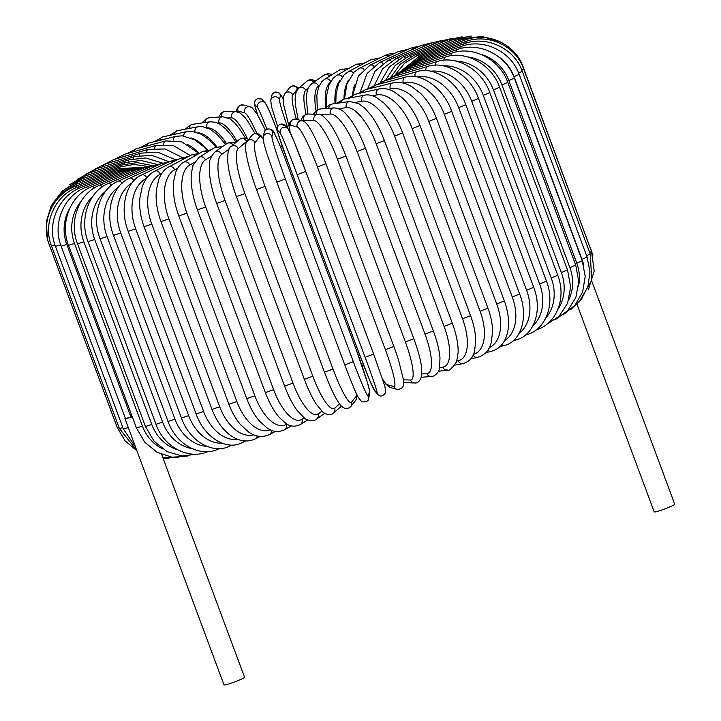 <?xml version="1.0" encoding="UTF-8"?>
<svg xmlns="http://www.w3.org/2000/svg" width="721" height="721" viewBox="0 0 721 721"><rect width="100%" height="100%" fill="white"/><g stroke="black" fill="none" stroke-linecap="round" stroke-linejoin="round"><path stroke-width="1.08" d="M69.973 207.873A41.133 39.204 85.5 0 0 66.792 244.482L130.916 416.9L125.481 418.64A10.968 0.946 -20.4 0 0 132.267 416.783M125.121 418.252A10.968 0.946 -20.4 0 0 124.94 418.55L223.979 684.86A10.968 0.946 -20.4 0 0 224.519 684.95A10.968 0.946 -20.4 0 0 236.1 681.354A10.968 0.946 -20.4 0 0 244.545 677.208L161.684 454.518M130.916 416.9L132.132 416.414M124.94 418.55A10.968 0.946 -20.4 0 0 125.481 418.64L61.132 246.185L66.792 244.482M577.034 304.406L654.19 511.874A10.968 0.946 -20.4 0 0 654.731 511.973A10.968 0.946 -20.4 0 0 666.303 508.368A10.968 0.946 -20.4 0 0 674.748 504.231L591.995 281.713M205.016 122.516A4.569 4.353 -94.5 0 1 209.009 117.811L206.657 118.352L201.907 122.967M237.065 141.424A41.133 11.924 -111.9 0 0 219.094 122.903L217.598 123.021M219.094 122.903A4.569 4.353 -94.5 0 1 222.789 116.721L209.009 117.811M189.326 128.419A4.569 4.227 -98.3 0 1 192.895 124.282L189.731 125.274L185.432 129.158M226.61 143.785A41.133 15.294 -112.4 0 0 207.251 127.869M206.819 127.698A4.569 4.227 -98.3 0 1 210.153 121.768L192.895 124.282M174.284 134.367A4.569 4.065 -100.7 0 1 177.474 130.663L169.606 135.404M216.706 146.642A41.133 18.548 -112.9 0 0 198.041 132.736M194.913 131.772A4.569 4.065 -100.7 0 1 198.086 126.752L177.474 130.663M159.972 140.271A4.569 3.866 -102.5 0 1 162.829 136.909L154.537 141.613M207.495 149.869A41.133 21.657 -113.5 0 0 190.831 137.9M183.729 135.963A4.569 3.866 -102.5 0 1 186.64 131.628L162.829 136.909M146.498 146.057A4.569 3.641 -103.8 0 1 149.031 142.965L140.343 147.688M198.879 153.158A41.133 24.613 -114.1 0 0 187.442 144.389M173.256 140.126A4.569 3.641 -103.8 0 1 175.861 136.359L149.031 142.965M133.953 151.644A4.569 3.389 -104.9 0 1 136.188 148.796L127.121 153.573M163.541 144.209A4.569 3.389 -104.9 0 1 165.821 140.91L136.188 148.796M122.444 156.989A4.569 3.109 -105.8 0 1 124.382 154.348L114.972 159.206M154.636 148.147A4.569 3.109 -105.8 0 1 156.601 145.245L124.382 154.348M112.052 162.036A4.569 2.812 -106.5 0 1 113.693 159.584L103.968 164.541M146.606 151.888A4.569 2.812 -106.5 0 1 148.265 149.328L113.693 159.584M102.86 166.749A4.569 2.487 -107.2 0 1 104.212 164.46L94.072 169.624M139.504 155.403A4.569 2.487 -107.2 0 1 140.856 153.131L104.212 164.46M94.938 171.093A4.569 2.145 -107.8 0 1 96.01 168.948L85.177 174.554M133.385 158.647A4.569 2.145 -107.8 0 1 134.448 156.637L96.01 168.948M88.341 175.014A4.569 1.784 -108.3 0 1 89.134 173.013L77.129 179.466M128.293 161.594A4.569 1.784 -108.3 0 1 129.077 159.81L89.134 173.013M83.131 178.484A4.569 1.415 -108.8 0 1 83.636 176.609L69.586 184.729M124.264 164.217A4.569 1.415 -108.8 0 1 124.787 162.622L83.636 176.609M79.346 181.485A4.569 1.027 -109.2 0 1 79.562 179.736L61.709 191.561M121.344 166.497A4.569 1.027 -109.2 0 1 121.606 165.055L79.562 179.736M77.021 183.981A4.569 0.64 -109.7 0 1 76.949 182.341L62.303 191.011L51.984 204.494M119.56 168.399A4.569 0.64 -109.7 0 1 119.551 167.092L76.949 182.341M76.814 187.424L75.804 184.432L61.429 192.958L51.119 206.062L46.252 221.996L47.469 238.615M119.443 171.039L118.911 169.931L76.147 185.973C53.066 193.958 40.187 222.131 49.262 244.698L50.957 244.392M118.857 427.066L117.19 427.355L49.262 244.698M78.95 188.361A4.569 0.55 -111 0 0 77.958 186.964C55.129 195.04 42.404 223.294 51.47 245.87L54.949 244.987M122.858 427.652L119.407 428.526L51.47 245.87M121.119 171.724A4.569 0.55 -111 0 0 120.317 170.697L77.958 186.964M82.582 188.776A4.569 0.937 -111.4 0 0 81.239 187.388C58.834 195.481 46.369 223.753 55.436 246.366L60.654 244.834M58.203 227.421A41.133 40.097 91.9 0 0 59.582 241.193M128.311 427.607L123.372 429.022L55.436 246.366M123.94 171.977A4.569 0.937 -111.4 0 0 122.867 171.039L81.239 187.388M127.887 171.796A4.569 1.325 -111.9 0 0 126.535 170.931L139.676 167.966M87.701 188.668A4.569 1.325 -111.9 0 0 85.952 187.253L126.535 170.931M68.504 245.329L74.515 243.482L142.443 426.147L136.431 427.986L68.504 245.329C59.41 222.555 71.064 194.436 92.072 186.55A4.569 1.703 -112.4 0 1 94.253 188.037M81.491 200.808A41.133 38.024 81.7 0 0 74.515 243.482M142.443 426.147A41.133 38.024 81.7 0 0 162.513 448.859M132.934 171.183A4.569 1.703 -112.4 0 0 131.303 170.39L92.072 186.55M77.498 243.797L83.843 241.814L151.78 424.48L145.435 426.462L77.498 243.797C68.378 220.905 79.481 192.949 99.543 185.297A4.569 2.064 -112.9 0 1 102.211 186.892M93.207 195.806A41.133 36.546 79.3 0 0 83.843 241.814M151.78 424.48A41.133 36.546 79.3 0 0 177.456 449.715M139.045 170.138A4.569 2.064 -112.9 0 0 137.116 169.417L99.543 185.297M88.052 241.616L94.712 239.498L162.649 422.155L155.979 424.281L88.052 241.616C78.895 218.562 89.359 190.831 108.303 183.494A4.569 2.406 -113.5 0 1 111.521 185.27M105.473 191.416A41.133 34.788 77.5 0 0 94.712 239.498M162.649 422.155A41.133 34.788 77.5 0 0 192.137 448.66M146.174 168.678A4.569 2.406 -113.5 0 0 143.939 168.011L108.303 183.494M100.075 238.795L107.041 236.542L174.978 419.198L168.011 421.452L100.075 238.795C90.873 215.552 100.607 188.091 118.298 181.151A4.569 2.731 -114.1 0 1 122.11 183.197M118.442 187.154A41.133 32.769 76.2 0 0 107.041 236.542M174.978 419.198A41.133 32.769 76.2 0 0 206.972 446.389M154.276 166.812A4.569 2.731 -114.1 0 0 151.725 166.191L118.298 181.151M219.067 448.597A4.569 2.731 65.9 0 1 218.526 448.976L219.409 448.588M113.494 235.352L120.74 232.973L188.668 415.629L181.422 418.009L113.494 235.352C104.221 211.893 113.125 184.756 129.438 178.303A4.569 3.037 -114.8 0 1 133.899 180.737M132.141 182.819A41.133 30.498 75.1 0 0 120.74 232.973M188.668 415.629A41.133 30.498 75.1 0 0 222.158 443.235M163.297 164.55A4.569 3.037 -114.8 0 0 160.395 163.973L129.438 178.303M230.837 445.019A4.569 3.037 65.2 0 1 229.774 446.083L232.036 445.037M128.185 231.315L135.692 228.809L203.619 411.475L196.112 413.98L128.185 231.315C118.821 207.603 126.815 180.836 141.64 174.969A4.569 3.326 -115.7 0 1 146.778 178.024M146.57 178.303A41.133 27.993 74.2 0 0 135.692 228.809M203.619 411.475A41.133 27.993 74.2 0 0 237.768 439.35M173.166 161.928A4.569 3.326 -115.7 0 0 169.895 161.378L141.64 174.969M243.554 440.81A4.569 3.326 64.3 0 1 242.094 442.685L245.672 440.964M144.047 226.718L151.789 224.096L219.716 406.761L211.974 409.375L144.047 226.718C140.541 217.093 139.135 207.621 139.847 198.32L142.154 186.937C145.056 179.096 149.274 173.842 154.799 171.165A4.569 3.587 -116.7 0 1 160.314 174.221A41.133 25.28 73.5 0 0 151.789 224.096M161.747 173.5L160.314 174.221M219.716 406.761A41.133 25.28 73.5 0 0 253.819 434.844M183.819 158.971A4.569 3.587 -116.7 0 0 180.151 158.422L154.799 171.165M257.145 435.917A4.569 3.587 63.3 0 1 255.405 438.81L260.2 436.403M160.963 221.59L168.903 218.869L236.839 401.525L228.89 404.256L160.963 221.59C156.926 210.469 155.412 199.843 156.403 189.704L158.854 179.141C161.333 173.094 164.658 169.029 168.831 166.93A4.569 3.812 -118 0 1 174.635 169.832A41.133 22.378 72.8 0 0 168.903 218.869M177.717 168.2L174.635 169.832M236.839 401.525A41.133 22.378 72.8 0 0 270.258 429.743M195.202 155.718A4.569 3.812 -118 0 0 191.065 155.132L168.831 166.93M271.384 430.23A4.569 3.812 62 0 1 269.609 434.484L275.485 431.365M178.79 215.976L186.919 213.155L254.846 395.811L246.726 398.641L178.79 215.976C175.131 205.972 173.31 196.328 173.319 187.036L173.626 181.503L175.753 172.229C177.763 167.308 180.376 164.009 183.594 162.306A4.569 4.02 -119.6 0 1 189.695 165.055A41.133 19.296 72.2 0 0 186.919 213.155M194.346 162.414L189.695 165.055M254.846 395.811A41.133 19.296 72.2 0 0 286.201 424.534L287.03 424.056M207.233 152.212A4.569 4.02 -119.6 0 0 202.556 151.545L183.594 162.306M286.201 424.534A4.569 4.02 60.4 0 1 284.606 429.743L291.419 425.868M197.41 209.919L205.692 206.999L273.62 389.664L265.337 392.575L197.41 209.919C193.327 198.726 191.227 188.235 191.119 178.457L191.317 173.572L192.967 165.506L198.978 157.34A4.569 4.191 -121.9 0 1 205.386 159.909A41.133 16.069 71.7 0 0 205.692 206.999M211.496 156.106L205.386 159.909M273.62 389.664A41.133 16.069 71.7 0 0 301.883 419.388L304.271 417.901M219.851 148.553A4.569 4.191 -121.9 0 0 214.516 147.688L198.978 157.34M301.883 419.388A4.569 4.191 58.1 0 1 300.306 424.588L307.849 419.901M216.67 203.457L225.069 200.465L292.996 383.121L284.606 386.114L216.67 203.457C212.668 192.561 210.271 182.413 209.469 173.004L209.36 165.352C209.054 160.801 210.874 156.385 214.831 152.095A4.569 4.326 -125.2 0 1 221.581 154.438A41.133 12.726 71.2 0 0 225.069 200.465M229.071 149.148L221.581 154.438M292.996 383.121A41.133 12.726 71.2 0 0 318.078 413.917L321.845 411.258M233.027 144.912A4.569 4.326 -125.2 0 0 226.827 143.632L214.831 152.095M318.078 413.917A4.569 4.326 54.8 0 1 316.6 419.045L324.594 413.412M236.425 196.644L244.915 193.579L312.851 376.245L304.361 379.309L236.425 196.644C232.324 185.504 229.584 175.302 228.206 166.046L227.602 160.206C227.71 151.464 228.827 146.958 230.972 146.687A4.569 4.434 -130.8 0 1 238.155 148.679A41.133 9.283 70.8 0 0 244.915 193.579M247.465 140.983A41.133 9.283 70.8 0 0 246.519 141.469L238.155 148.679M312.851 376.245A41.133 9.283 70.8 0 0 334.661 408.167L339.555 403.94M246.519 141.469A4.569 4.434 -130.8 0 0 239.327 139.477L230.972 146.687M334.661 408.167A4.569 4.434 49.2 0 1 333.435 413.097L341.448 406.184M256.559 189.47L265.076 186.415L333.012 369.08L324.459 372.198L256.532 189.533C250.665 173.518 247.087 160.657 245.789 150.941C245.365 145.146 245.816 141.956 247.141 141.379A4.569 4.506 -141.7 0 1 254.991 142.695A41.133 5.768 70.3 0 0 265.076 186.415M263.075 138.504A41.133 5.768 70.3 0 0 259.659 136.783L254.991 142.695M333.012 369.08A41.133 5.768 70.3 0 0 351.497 402.174L356.156 396.271A41.133 5.768 70.3 0 0 356.715 394.378M259.659 136.783A4.569 4.506 -141.7 0 0 251.809 135.476L247.141 141.379M356.156 396.271A4.569 4.506 38.3 0 1 355.48 400.624L356.498 398.767L357.066 395.126M351.497 402.174A4.569 4.506 38.3 0 1 350.821 406.536L355.48 400.624M276.828 182.161L285.399 179.015L353.326 361.681L344.764 364.844L276.846 182.197M353.326 361.681A41.133 2.208 69.9 0 0 368.458 395.991L369.395 391.44A41.133 2.208 69.9 0 0 355.949 348.928L288.021 166.263A41.133 2.208 69.9 0 0 272.889 131.952L271.952 136.512A41.133 2.208 69.9 0 0 285.399 179.015M271.952 136.512A4.569 4.542 -168.4 0 0 263.192 137.161L263.949 143.452L266.932 153.708L276.828 182.179L344.755 364.817C350.37 379.859 354.786 390.584 358.004 397.01L361.744 401.786C366.367 402.183 368.665 401.083 368.647 398.479L369.585 393.927A4.569 4.542 11.6 0 0 369.395 391.44M272.889 131.952A4.569 4.542 -168.4 0 0 264.129 132.61L263.192 137.161M288.021 166.263L288.012 166.245C282.407 151.23 277.991 140.505 274.773 134.079C273.683 130.303 271.15 128.608 267.185 129.014C265.058 130.321 264.03 131.519 264.129 132.61M288.012 166.245L355.931 348.892M368.458 395.991A4.569 4.542 11.6 0 1 368.647 398.479M305.731 171.454L373.667 354.119L305.731 171.463L293.438 139.919L288.067 128.753A4.569 4.551 138.5 0 0 280.361 133.394L277.558 130.222A41.133 1.361 -110.6 0 0 289.328 165.785L357.255 348.441A41.133 1.361 -110.6 0 0 374.064 389.7L376.867 392.873A41.133 1.361 -110.6 0 0 365.105 357.31L297.169 174.653L305.722 171.445A41.133 1.361 69.4 0 0 288.923 130.177M297.169 174.653A41.133 1.361 -110.6 0 0 280.361 133.394M376.867 392.873A4.569 4.551 -41.5 0 0 377.723 394.297C380.273 397.118 382.95 396.541 385.744 392.566L384.888 386.312L373.667 354.119L365.105 357.31M288.067 128.753L285.264 125.589A4.569 4.551 138.5 0 0 277.558 130.222M285.264 125.589L280.045 124.246C276.612 126.545 275.963 129.654 278.09 133.574L289.328 165.785M377.723 394.297L374.92 391.124L369.54 379.967L357.246 348.432L289.319 165.767M374.92 391.124A4.569 4.551 -41.5 0 1 374.064 389.7M382.563 379.048A41.133 4.93 -111 0 0 387.258 384.735L393.783 386.492A41.133 4.93 -111 0 0 385.365 349.658L317.429 167.002L325.901 163.748M393.837 346.404L325.955 163.784C320.259 148.643 314.933 136.873 309.976 128.455C306.776 123.462 304.352 120.966 302.703 120.966A4.569 4.524 105.1 0 0 297.277 127.004L290.761 125.247A41.133 4.93 -111 0 0 290.175 132.439M317.429 167.002A41.133 4.93 -111 0 0 297.277 127.004M393.783 386.492A4.569 4.524 -74.9 0 0 396.829 389.277C402.21 389.493 404.472 386.492 403.607 380.291L398.271 359.031L393.882 346.44L385.365 349.658M302.703 120.966L296.187 119.208A4.569 4.524 105.1 0 0 290.761 125.247M382.716 379.489L385.825 384.122L390.304 387.519A4.569 4.524 -74.9 0 1 387.258 384.735M403.553 379.805L410.501 380.03A41.133 8.454 -111.4 0 0 405.382 341.925L337.455 159.26L345.9 156.033C341.538 144.425 336.842 134.584 331.813 126.517L328.749 122.029C323.414 115.838 319.944 113.278 318.312 114.351A4.569 4.452 91.9 0 0 314.005 120.551L303.811 120.218A41.133 8.454 -111.4 0 0 302.324 120.867M337.455 159.26A41.133 8.454 -111.4 0 0 314.005 120.551M345.9 156.033L413.836 338.699L405.382 341.925M318.312 114.351L308.128 114.017A4.569 4.452 91.9 0 0 303.811 120.218M404.328 382.635A4.569 4.452 -88.1 0 1 403.742 382.572L414.512 382.968A4.569 4.452 -88.1 0 1 410.501 380.03M421.884 373.956L426.904 373.559A41.133 11.924 -111.9 0 0 425.02 334.156L357.084 151.5L365.43 148.274C361.221 137.098 356.345 127.635 350.803 119.875L346.053 114.116C343.223 110.511 339.24 108.429 334.102 107.889A4.569 4.353 85.5 0 0 330.407 114.071L320.71 114.846M357.084 151.5A41.133 11.924 -111.9 0 0 330.407 114.071M365.43 148.274L433.357 330.939L425.02 334.156M334.102 107.889L320.322 108.979A4.569 4.353 85.5 0 0 316.393 114.288M421.379 377.272L431.32 376.479A4.569 4.353 -94.5 0 1 426.904 373.559M439.657 367.566L442.865 367.097A41.133 15.294 -112.4 0 0 444.109 326.433L376.182 143.767L384.383 140.559C380.742 130.871 376.263 122.435 370.964 115.27L365.033 108.447L358.878 103.671L349.622 101.481A4.569 4.227 81.7 0 0 346.359 107.618L338.798 108.718M376.182 143.767A41.133 15.294 -112.4 0 0 346.359 107.618M384.383 140.559L452.319 323.224L444.109 326.433M349.622 101.481L332.363 103.995A4.569 4.227 81.7 0 0 328.794 108.303M438.431 371.315L447.444 370.008A4.569 4.227 -98.3 0 1 442.865 367.097M456.871 360.987L458.25 360.725A41.133 18.548 -112.9 0 0 462.522 318.79L394.585 136.134L402.633 132.952C398.785 122.777 393.81 114.134 387.709 107.014L383.923 103.067L376.425 97.497C371.919 95.19 367.998 94.415 364.655 95.163A4.569 4.065 79.3 0 0 361.753 101.237L356.066 102.319M394.585 136.134A41.133 18.548 -112.9 0 0 361.753 101.237M402.633 132.952L470.561 315.609L462.522 318.79M364.655 95.163L344.043 99.074A4.569 4.065 79.3 0 0 340.853 102.761M454.906 365.132L462.864 363.627A4.569 4.065 -100.7 0 1 458.25 360.725M473.445 354.344A41.133 21.657 -113.5 0 0 480.105 311.301L412.169 128.644L420.019 125.499C415.693 114.179 409.807 104.96 402.345 97.867L393.738 91.576C388.195 88.782 383.293 87.917 379.03 88.971A4.569 3.866 77.5 0 0 376.461 94.983L372.622 95.83M412.169 128.644A41.133 21.657 -113.5 0 0 376.461 94.983M420.019 125.499L487.955 308.164L480.105 311.301M379.03 88.971L355.219 94.253A4.569 3.866 77.5 0 0 352.389 97.488M470.732 358.878L477.509 357.382A4.569 3.866 -102.5 0 1 473.174 354.957M489.37 347.522A41.133 24.613 -114.1 0 0 496.724 304.019L428.797 121.362L436.421 118.271C432.645 108.321 427.328 99.994 420.487 93.279L411.385 86.367C404.436 82.627 398.181 81.491 392.621 82.96A4.569 3.641 76.2 0 0 390.367 88.899L388.376 89.386M428.797 121.362A41.133 24.613 -114.1 0 0 390.367 88.899M436.421 118.271L504.358 300.927L496.724 304.019M392.621 82.96L365.79 89.575A4.569 3.641 76.2 0 0 363.294 92.459M485.792 352.677L491.307 351.316A4.569 3.641 -103.8 0 1 487.883 350.082M504.637 340.492A41.133 27.371 -114.8 0 0 512.27 296.998L444.334 114.342L451.716 111.313C443.28 87.187 419.983 72.064 405.301 77.174A4.569 3.389 75.1 0 0 403.381 83.032L403.228 83.068M444.334 114.342A41.133 27.371 -114.8 0 0 403.381 83.032M451.716 111.313L519.652 293.979L512.27 296.998M405.301 77.174L375.659 85.069A4.569 3.389 75.1 0 0 373.478 87.683M499.986 346.603L504.15 345.494A4.569 3.389 -104.9 0 1 501.618 344.917M519.174 333.273A41.133 29.931 -115.7 0 0 526.6 290.293L458.673 107.636L465.784 104.68C457.447 80.806 433.186 66.017 416.972 71.667A4.569 3.109 74.2 0 0 415.143 76.615M458.673 107.636A41.133 29.931 -115.7 0 0 417.252 76.976M465.784 104.68L533.711 287.346L526.6 290.293M416.972 71.667L384.744 80.77A4.569 3.109 74.2 0 0 382.86 83.149M513.217 340.718L515.957 339.942A4.569 3.109 -105.8 0 1 514.262 339.762M532.918 325.82A41.133 32.256 -116.7 0 0 539.623 283.957L471.696 101.3L478.519 98.435C470.272 74.777 445.154 60.276 427.535 66.458A4.569 2.812 73.5 0 0 425.922 70.658M471.696 101.3A41.133 32.256 -116.7 0 0 430.617 71.226M478.519 98.435L546.446 281.091L539.623 283.957M427.535 66.458L392.972 76.714A4.569 2.812 73.5 0 0 391.377 78.895M525.366 335.085L526.636 334.706A4.569 2.812 -106.5 0 1 525.78 334.742M545.833 317.97A41.133 34.338 -118 0 0 551.241 278.036L483.304 95.379L489.811 92.603C481.664 69.126 455.789 54.913 436.917 61.609A4.569 2.487 72.8 0 0 435.574 65.196M483.304 95.379A41.133 34.338 -118 0 0 443.343 65.872M489.811 92.603L557.748 275.26L551.241 278.036M436.917 61.609L400.281 72.938A4.569 2.487 72.8 0 0 398.956 74.939M557.865 309.426A41.133 36.149 -119.6 0 0 561.353 272.574L493.416 89.909L499.599 87.241C491.524 63.917 464.991 49.956 445.037 57.157A4.569 2.145 72.2 0 0 443.992 60.222M493.416 89.909A41.133 36.149 -119.6 0 0 455.582 61.033M499.599 87.241L567.526 269.906L561.353 272.574M445.037 57.157L406.599 69.468A4.569 2.145 72.2 0 0 405.553 71.307M568.887 299.512A41.133 37.699 -121.9 0 0 569.887 267.617L501.951 84.952L507.791 82.392C499.788 59.185 472.706 45.459 451.842 53.12A4.569 1.784 71.7 0 0 451.085 55.76M501.951 84.952A41.133 37.699 -121.9 0 0 467.659 56.923M507.791 82.392L575.718 265.058L569.887 267.617M451.842 53.12L411.889 66.323A4.569 1.784 71.7 0 0 411.114 68.017M578.467 286.67A41.133 38.952 -125.2 0 0 576.782 263.192L508.846 80.527L514.325 78.093C506.376 54.976 478.852 41.467 457.258 49.542A4.569 1.415 71.2 0 0 456.799 51.831M508.846 80.527A41.133 38.952 -125.2 0 0 480.51 54.192M514.325 78.093L582.262 260.75L576.782 263.192M457.258 49.542L416.107 63.538A4.569 1.415 71.2 0 0 415.593 65.097M583.713 265.373A41.133 39.916 -130.8 0 0 581.973 259.344L514.046 76.678L519.165 74.362C511.252 51.317 483.403 38.015 461.26 46.441A4.569 1.027 70.8 0 0 461.079 48.442M514.046 76.678A41.133 39.916 -130.8 0 0 497.86 56.247M519.165 74.362L587.092 257.027L581.973 259.344M461.26 46.441L419.216 61.123A4.569 1.027 70.8 0 0 418.964 62.565M518.642 73.019L522.256 71.253C514.37 48.235 486.305 35.122 463.801 43.855A4.569 0.64 70.3 0 0 463.909 45.612M522.256 71.253L590.193 253.909L586.588 255.667M463.801 43.855L421.199 59.113A4.569 0.64 70.3 0 0 421.208 60.429M521.698 69.829L523.59 68.765C515.713 45.756 487.558 32.806 464.883 41.8L465.261 43.368M523.59 68.765L591.517 251.431L589.661 252.476M464.883 41.8L422.037 57.5L422.299 58.716M522.95 67.143L523.149 66.936C515.254 43.9 487.144 31.111 464.477 40.277L421.713 56.319L422.236 57.428M523.149 66.936L590.914 249.781M500.744 42.079L481.998 36.438L462.603 39.313A4.569 0.55 69 0 1 463.549 40.628M462.603 39.313L420.235 55.571A4.569 0.55 69 0 1 421.028 56.589M482.493 36.474L459.259 38.907A4.569 0.937 68.6 0 1 460.494 40.124M459.259 38.907L417.621 55.265A4.569 0.937 68.6 0 1 418.694 56.202M471.345 36.05L454.473 39.078A4.569 1.325 68.1 0 1 456.005 40.187M454.473 39.078L413.89 55.391A4.569 1.325 68.1 0 1 415.251 56.274M462.071 36.825L448.282 39.808A4.569 1.703 67.6 0 1 450.12 40.827M448.282 39.808L409.05 55.968A4.569 1.703 67.6 0 1 410.736 56.815M452.869 38.231L440.738 41.097A4.569 2.064 67.1 0 1 442.874 42.034M440.738 41.097L403.165 56.977A4.569 2.064 67.1 0 1 405.193 57.806M443.091 40.187L431.888 42.936A4.569 2.406 66.5 0 1 434.339 43.801M431.888 42.936L396.253 58.41A4.569 2.406 66.5 0 1 398.659 59.239M432.492 42.683L421.803 45.306A4.569 2.731 65.9 0 1 424.579 46.108M421.803 45.306L388.376 60.267A4.569 2.731 65.9 0 1 391.206 61.123M420.929 45.702L410.564 48.208A4.569 3.037 65.2 0 1 413.665 48.956M410.564 48.208L379.597 62.538A4.569 3.037 65.2 0 1 382.878 63.43M408.293 49.253L398.235 51.606A4.569 3.326 64.3 0 1 401.696 52.309M398.235 51.606L369.981 65.187A4.569 3.326 64.3 0 1 373.748 66.17M394.666 53.327L388.331 54.138L384.924 55.481A4.569 3.587 63.3 0 1 388.763 56.157M354.534 84.988A41.133 25.28 73.5 0 0 352.605 95.064M384.924 55.481L359.581 68.216A4.569 3.587 63.3 0 1 363.889 69.333M380.138 57.887L370.72 59.798A4.569 3.812 62 0 1 374.974 60.483M348.531 80.103A41.133 22.378 72.8 0 0 343.989 99.083M370.72 59.798L348.486 71.604A4.569 3.812 62 0 1 353.371 72.911M364.844 62.916L355.723 64.548A4.569 4.02 60.4 0 1 360.446 65.26M340.078 80.382A41.133 19.296 72.2 0 0 335.058 103.599M355.723 64.548L336.77 75.317A4.569 4.02 60.4 0 1 342.286 76.94M348.91 68.423L340.033 69.703A4.569 4.191 58.1 0 1 345.296 70.478M330.2 82.41A41.133 16.069 71.7 0 0 325.802 107.672M340.033 69.703L324.495 79.355A4.569 4.191 58.1 0 1 330.723 81.482M332.489 74.389L327.947 73.695L323.738 75.236A4.569 4.326 54.8 0 1 329.65 76.147M319.349 85.438L318.493 86.042A41.133 12.726 71.2 0 0 316.059 110.592M323.738 75.236L311.742 83.708A4.569 4.326 54.8 0 1 318.493 86.042M315.744 80.878L311.86 79.562L309.129 79.905L306.894 81.194A4.569 4.434 49.2 0 1 313.671 82.347M308.11 88.35L305.722 90.404A41.133 9.283 70.8 0 0 306.128 114.26M306.894 81.194L298.539 88.413A4.569 4.434 49.2 0 1 305.722 90.404M298.891 88.106L294.159 85.664L291.951 85.979L289.518 87.755A4.569 4.506 38.3 0 1 297.367 89.062L292.699 94.974A41.133 5.768 70.3 0 0 296.34 119.253M298.206 88.71A41.133 5.768 70.3 0 0 297.367 89.062M289.518 87.755L284.849 93.667A4.569 4.506 38.3 0 1 292.699 94.974M283.263 99.165L281.082 95.037L278.576 92.504L275.737 91.982L272.655 93.712L271.691 95.812A4.569 4.542 11.6 0 1 280.451 95.154L279.514 99.714A41.133 2.208 69.9 0 0 288.112 128.816M283.263 99.228A41.133 2.208 69.9 0 0 280.451 95.154M271.691 95.812L270.754 100.363A4.569 4.542 11.6 0 1 279.514 99.714M254.919 104.626A41.133 1.361 -110.6 0 0 257.64 114.819L254.892 106.005L254.531 101.976L255.234 100.354L257.433 98.633L261.57 99.092L262.615 99.994A4.569 4.551 -41.5 0 0 254.919 104.626L257.721 107.799A4.569 4.551 -41.5 0 1 265.418 103.166L262.615 99.994M266.274 104.59A41.133 1.361 69.4 0 1 277.297 130.609L269.654 111.629L265.418 103.166M266.914 129.122A41.133 1.361 -110.6 0 0 257.721 107.799M280.595 147.174L282.317 146.399M348.811 329.713L350.073 329.146M256.847 133.421A41.133 4.93 -111 0 0 244.599 112.809L238.083 111.052A41.133 4.93 -111 0 0 237.101 111.782M238.083 111.052A4.569 4.524 -74.9 0 1 243.509 105.014L240.219 105.167L238.191 106.582L236.812 109.385L236.587 111.701M244.599 112.809A4.569 4.524 -74.9 0 1 250.025 106.771L243.509 105.014M221.311 116.838A4.569 4.452 -88.1 0 1 225.817 111.322L223.204 111.782L220.824 113.44L218.95 117.018M247.51 138.783A41.133 8.454 -111.4 0 0 231.693 117.856L227.899 117.739M231.693 117.856A4.569 4.452 -88.1 0 1 236.01 111.656L225.817 111.322M245.356 137.999L239.489 128.708L234.74 122.949L230.08 118.956L222.789 116.721M210.153 121.768L215.579 122.255L219.535 124.03L225.547 128.717L231.486 135.557L236.028 142.325M198.086 126.752L202.367 126.608L209.892 129.113L217.228 134.539L225.664 144.452M186.64 131.628L191.912 131.294L201.285 134.205L209.937 140.505L215.858 146.976M175.861 136.359L182.233 135.818L194.625 139.757L203.755 146.705L206.864 149.968M165.821 140.91L181.89 141.875L198.663 153.167M156.601 145.245L173.265 145.543L190.335 155.52M148.265 149.328L165.154 148.977L182.26 157.502M140.856 153.131L157.935 152.23L175.077 159.584M134.448 156.637L151.626 155.249L168.759 161.63M129.077 159.81L145.813 157.971L162.522 163.099M124.787 162.622L140.865 160.422L156.971 164.388M121.606 165.055L136.936 162.595L152.365 165.578M119.551 167.092L133.827 164.46L148.274 166.461M144.786 167.11L118.659 168.723L75.804 184.432M118.911 169.931L142.298 167.605M136.927 450.778L125.021 440.783L117.19 427.355M120.317 170.697L140.289 167.867M136.828 450.517L119.407 428.526M122.867 171.039L139.225 168.002M168.993 458.241L163.153 458.376M135.512 446.975L123.372 429.022M178.267 457.465L162.874 457.619M61.132 246.185C52.047 223.51 64.16 195.283 85.952 187.253M131.303 170.39L142.668 167.569M187.469 456.06L172.166 457.213L157.304 452.455L144.813 442.288L136.431 427.986M137.116 169.417L147.445 166.713M197.239 454.095L182.08 456.005L167.029 451.598L154.15 441.306L145.435 426.462M143.939 168.011L153.654 165.406M208.45 451.355C189.83 460.223 164.397 448.147 155.979 424.281M151.725 166.191L161.071 163.676M218.526 448.976C201.213 457.592 176.582 445.623 168.011 421.452M160.395 163.973L169.543 161.549M229.774 446.083C213.921 454.392 190.164 442.55 181.422 418.009M169.895 161.378L178.862 159.071M242.094 442.685C227.836 450.661 205.061 438.972 196.112 413.98M180.151 158.422L188.929 156.268M255.405 438.81C247.105 442.721 238.426 441.306 229.386 434.556C221.996 428.734 216.192 420.343 211.974 409.375M191.065 155.132L199.69 153.167M269.609 434.484C262.516 437.737 255.45 436.872 248.421 431.879L240.417 424.489C235.713 418.928 231.874 412.178 228.89 404.256M202.556 151.545L211.064 149.833M284.606 429.743C278.432 432.51 272.637 431.942 267.23 428.04L259.866 421.524C254.603 415.539 250.223 407.906 246.726 398.641M214.516 147.688L223.014 146.327M300.306 424.588C294.853 427.039 290.022 426.607 285.822 423.308L279.64 417.81C274.097 411.538 269.33 403.129 265.337 392.575M226.827 143.632L228.981 142.524L235.524 142.758M316.6 419.045C316.501 420.731 307.074 421.379 304.352 417.964L297.079 410.366C292.447 404.012 288.292 395.928 284.606 386.114M239.327 139.477L241.508 138.207L245.807 138.108L248.664 139.468M333.435 413.097C331.254 415.458 327.785 415.197 323.026 412.304L316.104 403.94C311.986 397.415 308.065 389.205 304.361 379.309M251.809 135.476L254.27 133.691L257.748 133.619L260.705 135.368L263.084 138.071M350.821 406.536C346.963 409.898 343.169 408.969 339.42 403.76L337.158 400.299C334.4 395.64 331.417 389.457 328.208 381.742L324.459 372.198M355.949 348.91L367.647 383.284C369.233 388.304 369.882 391.854 369.585 393.927M296.187 119.208L292.879 119.371L290.239 121.642L289.391 124.12L290.004 132.06M396.829 389.277L390.304 387.519M308.128 114.017L305.587 114.441L302.469 116.982L301.072 120.524M414.512 382.968C417.738 383.455 420.127 381.039 421.704 375.722L421.334 365.619C420.118 357.931 417.621 348.955 413.836 338.699M320.322 108.979L317.97 109.52L313.202 114.179M431.32 376.479C432.672 377.371 439.422 372.919 439.576 367.926L439.99 357.895C439.287 350.009 437.07 341.024 433.357 330.939M332.363 103.995L329.821 104.698L325.081 108.601M447.444 370.008C448.651 371.495 451.707 368.746 456.6 361.762L458.168 352.326L458.024 347.531C457.447 340.078 455.546 331.975 452.319 323.224M344.043 99.074L336.536 103.382M462.864 363.627C469.128 361.78 472.985 357.742 474.427 351.533L475.707 342.241C475.806 334.138 474.094 325.261 470.561 315.609M355.219 94.253L347.468 98.416M477.509 357.382C484.746 355.246 489.334 350.271 491.271 342.439L492.56 331.822C492.533 324.342 490.992 316.456 487.955 308.164M365.79 89.575L357.787 93.685M491.307 351.316C499.671 349.045 505.097 342.736 507.575 332.372C509.567 322.972 508.494 312.49 504.358 300.927M375.659 85.069L367.422 89.17M504.15 345.494C519.805 342.412 529.25 318.871 519.652 293.979M384.744 80.77L376.281 84.898M515.957 339.942C533.062 336.049 543.156 311.742 533.711 287.346M392.972 76.714L384.311 80.896M526.636 334.706C545.076 330.083 555.774 305.082 546.446 281.091M400.281 72.938L391.314 77.264M536.118 329.83C555.747 324.531 566.985 298.909 557.748 275.26M406.599 69.468L397.163 74.074M546.257 324.666L559.027 316.366L567.598 303.244L570.653 286.976L567.526 269.906M411.889 66.323L401.687 71.442M555.161 319.736L567.616 310.76L575.872 297.467L578.747 281.514L575.718 265.058M416.107 63.538L404.634 69.567M563.2 314.825L574.997 305.244L582.658 291.933L585.2 276.467L582.262 260.75M419.216 61.123L405.581 68.883M570.753 309.552L581.306 299.476L587.957 286.408L589.967 271.727L587.092 257.027M421.199 59.113L404.715 69.513M578.63 302.73L591.833 280.172L590.193 253.909M422.037 57.5L403.381 70.325M588.354 289.797L594.212 270.97L591.517 251.431M421.713 56.319L401.164 71.703M592.869 255.676L591.076 249.592M420.235 55.571L398.362 73.29M417.621 55.265L404.607 63.187L394.901 75.128M413.89 55.391L400.281 64.151L390.62 77.526M409.05 55.968L395.216 65.377L385.816 79.905M403.165 56.977L389.358 66.891L380.409 82.419M396.253 58.41L382.608 68.846L374.28 85.484M388.376 60.267L375.037 71.226L367.512 89.098M379.597 62.538L367.079 73.497L360.41 91.792M369.981 65.187L358.364 76.156L352.686 95.037M359.581 68.216L354.101 72.163L346.954 83.933L344.449 98.993M348.486 71.604L344.178 74.795L338.473 83.915L336.049 94.541L335.833 103.491M336.77 75.317L333.192 78.165L328.992 85.06L326.784 94.64L326.775 106.663M324.495 79.355L321.674 81.797L318.484 87.538L316.852 95.415L317.312 109.817M311.742 83.708L308.669 87.223L307.353 90.395L306.272 96.884L307.669 114.017M298.539 88.413L295.943 92.558L295.087 98.957L295.403 104.851L298.188 119.749M284.849 93.667L283.587 96.371L283.768 105.239L289.337 127.536M270.754 100.363L271.484 106.591L277.612 126.391M363.042 363.699L362.726 367.899M250.025 106.771L252.377 107.979L257.253 114.188L265.373 130.195M236.01 111.656L240.102 112.99L244.707 117.172L248.006 121.534L254.955 133.502"/></g></svg>
